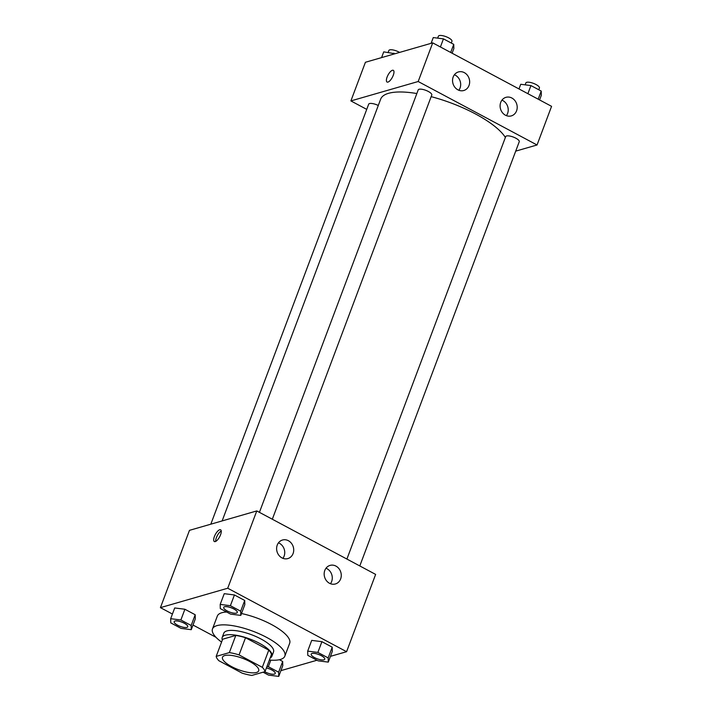 <?xml version="1.0" encoding="UTF-8"?>
<svg xmlns="http://www.w3.org/2000/svg" width="712" height="712" viewBox="0 0 712 712"><rect width="100%" height="100%" fill="white"/><g stroke="black" fill="none" stroke-linecap="round" stroke-linejoin="round"><path stroke-width="1.07" d="M224.743 655.556A19.322 6.052 20.6 0 1 246.254 659.81A19.322 6.052 20.6 0 1 258.678 670.82A19.322 6.052 20.6 0 1 238.467 669.689A19.322 6.052 20.6 0 1 222.509 657.221A19.322 6.052 20.6 0 1 224.743 655.556M218.878 660.727L242.125 673.143A25.952 8.126 20.6 0 0 251.843 675.439L265.006 671.647A25.952 8.126 20.6 0 0 262.31 667.322L239.063 654.907A25.952 8.126 20.6 0 0 229.344 652.601L216.181 656.402A25.952 8.126 20.6 0 0 218.878 660.727M262.31 667.322L268.771 650.145L245.515 637.729L239.063 654.907M229.344 652.601L235.797 635.424L222.642 639.225L216.181 656.402M235.797 635.424A25.952 8.126 20.6 0 1 245.515 637.729M268.771 650.145A25.952 8.126 20.6 0 1 271.459 654.47L265.006 671.647M270.142 657.986A26.567 8.322 -159.4 0 0 271.922 656.197A26.567 8.322 -159.4 0 0 259.39 643.283A26.567 8.322 -159.4 0 0 222.18 637.498A26.567 8.322 -159.4 0 0 222.34 640.017M222.18 637.498L223.79 633.199A26.567 8.322 20.6 0 1 226.87 630.912A26.567 8.322 20.6 0 1 261.001 638.993A26.567 8.322 20.6 0 1 273.533 651.898L271.922 656.197M221.565 642.073A38.644 12.104 20.6 0 1 212.488 628.954A38.644 12.104 20.6 0 1 216.964 625.626A38.644 12.104 20.6 0 1 259.987 634.134A38.644 12.104 20.6 0 1 284.836 656.144A38.644 12.104 20.6 0 1 269.367 660.042M212.488 628.954L217.329 616.067A38.644 12.104 20.6 0 1 221.806 612.738A38.644 12.104 20.6 0 1 226.665 612.009M241.493 613.53A38.644 12.104 20.6 0 1 289.677 643.265L284.836 656.144M330.43 656.357L346.584 651.702L227.724 588.228L160.431 607.639L172.42 614.038M193.005 625.038L216.003 637.311M280.902 670.642L316.982 660.238M240.79 615.399L244.821 604.666L244.723 600.465L234.426 594.965L224.236 593.674L220.195 604.408L220.302 608.609L230.59 614.109L240.79 615.399L240.683 611.199L230.394 605.698L220.195 604.408M328.268 662.115L332.308 651.382L332.201 647.172L321.913 641.681L311.714 640.382L307.682 651.124L307.78 655.325L318.077 660.825L328.268 662.115L328.17 657.915L317.872 652.414L307.682 651.124M263.093 672.199L268.549 675.11L278.739 676.4L282.78 665.667L282.673 661.457L279.407 659.712L282.673 661.457L278.641 672.199L268.344 666.699L266.929 666.521M191.261 629.684L195.293 618.951L195.195 614.75L184.898 609.25L174.707 607.959L170.675 618.692L170.773 622.893L181.062 628.393L191.261 629.684L191.163 625.483L180.866 619.983L170.675 618.692M227.724 588.228L256.774 510.931L375.633 574.406L346.584 651.702M256.774 510.931L189.481 530.342L160.431 607.639M220.56 534.774A6.639 2.448 118.1 0 1 214.348 541.529A6.639 2.448 118.1 0 1 215.318 534.516A6.639 2.448 118.1 0 1 220.604 529.808A6.639 2.448 118.1 0 1 220.56 534.774M221.254 531.01A6.639 2.448 -61.9 0 0 217.32 535.584A6.639 2.448 -61.9 0 0 215.7 541.396M335.939 566.093A9.665 8.455 -106.1 0 1 341.27 575.688A9.665 8.455 -106.1 0 1 335.397 583.965A9.665 8.455 -106.1 0 1 324.592 577.032A9.665 8.455 -106.1 0 1 330.039 565.399A9.665 8.455 -106.1 0 1 335.939 566.093M288.396 540.711A9.665 8.455 -106.1 0 1 293.718 550.305A9.665 8.455 -106.1 0 1 287.844 558.582A9.665 8.455 -106.1 0 1 277.039 551.64A9.665 8.455 -106.1 0 1 282.495 540.016A9.665 8.455 -106.1 0 1 288.396 540.711M330.457 583.715A9.665 8.455 73.9 0 0 326.968 568.683A9.665 8.455 73.9 0 0 325.998 568.238M282.913 558.333A9.665 8.455 73.9 0 0 279.424 543.301A9.665 8.455 73.9 0 0 278.454 542.856M222.135 520.926L380.662 99.155A67.631 21.182 20.6 0 1 388.503 93.334A67.631 21.182 20.6 0 1 416.84 93.539M431.152 96.654A67.631 21.182 20.6 0 1 505.378 137.452M378.286 105.483A7.245 2.269 -159.4 0 0 368.683 104.183L210.814 524.192M346.904 559.062L505.689 136.615A7.245 2.269 20.6 0 1 506.526 135.992A7.245 2.269 20.6 0 1 514.598 137.585A7.245 2.269 20.6 0 1 519.253 141.715L359.8 565.942M259.417 512.346L418.211 89.899A7.245 2.269 20.6 0 1 419.048 89.276A7.245 2.269 20.6 0 1 427.111 90.869A7.245 2.269 20.6 0 1 431.775 94.999L272.313 519.235M418.184 81.515L537.044 144.981L551.569 106.337L432.709 42.862L418.184 81.515L350.891 100.917L366.725 109.381M515.719 151.131L537.044 144.981M516.574 110.85A9.665 8.455 -106.1 0 1 511.332 115.896A9.665 8.455 -106.1 0 1 500.527 108.963A9.665 8.455 -106.1 0 1 505.974 97.33A9.665 8.455 -106.1 0 1 511.875 98.025A9.665 8.455 -106.1 0 1 516.574 110.85M453.179 76.994A9.665 8.455 -106.1 0 1 458.43 71.948A9.665 8.455 -106.1 0 1 464.331 72.642A9.665 8.455 -106.1 0 1 469.653 82.236A9.665 8.455 -106.1 0 1 463.779 90.513A9.665 8.455 -106.1 0 1 454.852 87.247A9.665 8.455 -106.1 0 1 453.179 76.994M432.709 42.862L365.416 62.273L350.891 100.917M506.401 115.647A9.665 8.455 73.9 0 0 502.903 100.614A9.665 8.455 73.9 0 0 501.933 100.169M458.848 90.264A9.665 8.455 73.9 0 0 455.36 75.232A9.665 8.455 73.9 0 0 454.389 74.778M393.318 70.328A6.639 2.448 -61.9 0 0 392.41 70.283A6.639 2.448 118.1 0 1 393.318 70.328A6.639 2.448 118.1 0 1 392.339 77.341A6.639 2.448 118.1 0 1 387.061 82.049A6.639 2.448 118.1 0 1 387.524 76.05A6.639 2.448 118.1 0 1 392.401 70.283A6.639 2.448 -61.9 0 0 387.533 76.05A6.639 2.448 -61.9 0 0 387.061 82.049M395.018 53.738L383.732 51.86L381.57 57.619M393.923 53.151L393.549 54.157M388.138 52.412L388.859 50.508A7.245 2.269 20.6 0 1 389.695 49.884A7.245 2.269 20.6 0 1 399.592 52.412M452.102 53.213L453.847 48.567L453.749 44.358L443.451 38.866L433.261 37.567L431.098 43.325M453.749 44.358L450.696 52.466M443.451 38.866L440.408 46.974M437.666 38.128L438.387 36.223A7.245 2.269 20.6 0 1 439.224 35.6A7.245 2.269 20.6 0 1 447.287 37.193A7.245 2.269 20.6 0 1 451.951 41.323L451.301 43.049M539.58 99.929L541.325 95.275L541.227 91.074L530.938 85.574L520.739 84.283L518.995 88.938M541.227 91.074L538.183 99.182M530.938 85.574L527.886 93.69M525.153 84.844L525.865 82.939A7.245 2.269 20.6 0 1 526.702 82.316A7.245 2.269 20.6 0 1 534.774 83.909A7.245 2.269 20.6 0 1 539.429 88.039L538.779 89.765M175.019 621.015A7.245 2.269 20.6 0 1 183.091 622.608A7.245 2.269 20.6 0 1 187.745 626.738A7.245 2.269 20.6 0 1 187.737 626.756L187.737 626.774A7.245 2.269 20.6 0 1 180.154 626.346A7.245 2.269 20.6 0 1 174.173 621.674A7.245 2.269 20.6 0 1 174.182 621.638A7.245 2.269 20.6 0 1 175.019 621.015M195.293 618.951L195.195 614.75L191.163 625.483M195.195 614.75L184.898 609.25L180.866 619.983M184.898 609.25L174.707 607.959M174.182 621.638L174.173 621.674A7.245 2.269 20.6 0 1 175.01 621.051A7.245 2.269 20.6 0 1 183.073 622.644A7.245 2.269 20.6 0 1 187.737 626.774M278.739 676.4L278.641 672.199M266.404 667.918A7.245 2.269 20.6 0 1 275.233 673.454A7.245 2.269 20.6 0 1 275.224 673.472L275.215 673.49A7.245 2.269 20.6 0 1 264.731 671.719M282.78 665.667L282.673 661.457M270.809 660.149L268.344 666.699M266.386 667.954A7.245 2.269 20.6 0 1 275.215 673.49M224.547 606.731A7.245 2.269 20.6 0 1 232.619 608.324A7.245 2.269 20.6 0 1 237.274 612.453A7.245 2.269 20.6 0 1 237.265 612.471L237.265 612.489A7.245 2.269 20.6 0 1 229.682 612.062A7.245 2.269 20.6 0 1 223.702 607.389A7.245 2.269 20.6 0 1 223.71 607.354A7.245 2.269 20.6 0 1 224.547 606.731M244.821 604.666L244.723 600.465L240.683 611.199M244.723 600.465L234.426 594.965L230.394 605.698M234.426 594.965L224.236 593.674M223.71 607.354L223.702 607.389A7.245 2.269 20.6 0 1 224.538 606.766A7.245 2.269 20.6 0 1 232.602 608.36A7.245 2.269 20.6 0 1 237.265 612.489M312.034 653.447A7.245 2.269 20.6 0 1 320.097 655.04A7.245 2.269 20.6 0 1 324.761 659.17A7.245 2.269 20.6 0 1 324.752 659.187L324.743 659.205A7.245 2.269 20.6 0 1 317.16 658.778A7.245 2.269 20.6 0 1 311.18 654.106A7.245 2.269 20.6 0 1 311.188 654.07A7.245 2.269 20.6 0 1 312.034 653.447M332.308 651.382L332.201 647.172L328.17 657.915M332.201 647.172L321.913 641.681L317.872 652.414M321.913 641.681L311.714 640.382M311.188 654.07L311.18 654.106A7.245 2.269 20.6 0 1 312.016 653.482A7.245 2.269 20.6 0 1 320.089 655.076A7.245 2.269 20.6 0 1 324.743 659.205"/></g></svg>
